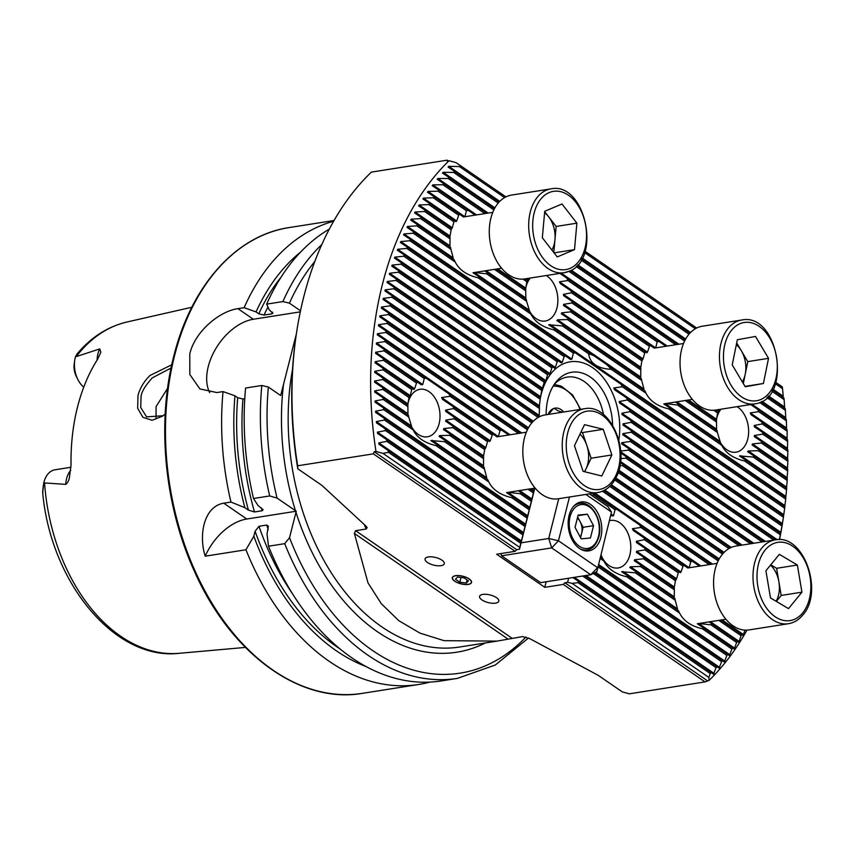 <?xml version="1.0" encoding="UTF-8"?>
<svg xmlns="http://www.w3.org/2000/svg" width="854" height="854" viewBox="0 0 854 854"><rect width="100%" height="100%" fill="white"/><g stroke="black" fill="none" stroke-linecap="round" stroke-linejoin="round"><path stroke-width="1.28" d="M165.185 414.041L162.538 416.154L152.087 420.275L142.906 417.307L137.654 408.265L137.974 395.551C140.024 388.026 144.027 381.332 149.994 375.493L171.75 364.786M171.046 368.053L152.225 377.906C145.329 385.613 141.615 391.74 141.081 396.277L140.718 407.486L146.589 416.869L163.114 415.738M364.327 524.634A205.099 137.441 81 0 0 366.195 529.032L367.135 527.58L365.811 525.947L321.894 485.371L297.79 468.803A301.761 202.217 81 0 1 296.391 333.722L296.712 331.619A306.479 205.376 81 0 1 303.554 297.651A306.479 205.376 81 0 1 371.405 172.102L447.112 160.178L447.282 160.99L449.012 160.723L455.993 162.623L460.445 165.623A297.865 199.601 81 0 0 459.452 166.583L448.777 166.306L448.062 167.042L454.606 171.44A297.865 199.601 81 0 0 453.655 172.433L443.183 172.305L442.5 173.063L449.055 177.472A297.865 199.601 81 0 0 448.158 178.497L437.867 178.486L437.227 179.276L443.802 183.695A297.865 199.601 81 0 0 442.948 184.752L432.818 184.859L432.209 185.67L438.807 190.1A297.865 199.601 81 0 0 437.995 191.189L428.025 191.403L427.438 192.225L434.067 196.687A297.865 199.601 81 0 0 433.298 197.797L423.467 198.107L422.911 198.961L429.573 203.433A297.865 199.601 81 0 0 428.847 204.576L419.143 204.981L418.62 205.846L425.313 210.34A297.865 199.601 81 0 0 424.619 211.514L415.044 211.995L414.553 212.881L421.278 217.407A297.865 199.601 81 0 0 420.627 218.603L411.158 219.168L410.689 220.076L417.457 224.623A297.865 199.601 81 0 0 416.837 225.84L407.486 226.481L407.038 227.399L413.848 231.989A297.865 199.601 81 0 0 413.272 233.227L404.017 233.932L403.6 234.871L410.454 239.494A297.865 199.601 81 0 0 409.909 240.753L400.75 241.533L400.355 242.483L407.262 247.137A297.865 199.601 81 0 0 406.739 248.418L397.676 249.261L397.302 250.233L404.262 254.908A297.865 199.601 81 0 0 403.782 256.221L394.794 257.118L394.452 258.111L401.465 262.829A297.865 199.601 81 0 0 401.017 264.164L392.114 265.114L391.794 266.117L398.861 270.878A297.865 199.601 81 0 0 398.444 272.234L389.616 273.237L389.317 274.251L396.448 279.055A297.865 199.601 81 0 0 396.064 280.432L387.31 281.489L387.033 282.525L394.228 287.371A297.865 199.601 81 0 0 393.875 288.769L385.186 289.869L384.94 290.926L392.199 295.815A297.865 199.601 81 0 0 391.879 297.245L383.254 298.388L383.03 299.455L390.363 304.398A297.865 199.601 81 0 0 390.075 305.839L381.514 307.024L381.311 308.113L388.719 313.108A297.865 199.601 81 0 0 388.463 314.571L379.966 315.799L379.784 316.898L387.268 321.947A297.865 199.601 81 0 0 387.054 323.442L378.6 324.701L378.439 325.822L386.019 330.925A297.865 199.601 81 0 0 385.827 332.441L377.436 333.733L377.297 334.875L384.962 340.041A297.865 199.601 81 0 0 384.812 341.579L376.465 342.913L376.358 344.066L384.119 349.297A297.865 199.601 81 0 0 383.99 350.855L375.685 352.222L375.611 353.385L383.467 358.691A297.865 199.601 81 0 0 383.382 360.281L375.119 361.669L375.066 362.854L383.04 368.234A297.865 199.601 81 0 0 382.987 369.846L374.767 371.266L374.735 372.472L382.816 377.927A297.865 199.601 81 0 0 382.805 379.56L374.628 381.001L374.618 382.229L382.827 387.769A297.865 199.601 81 0 0 382.848 389.435L374.703 390.897L374.725 392.146L383.072 397.783A297.865 199.601 81 0 0 383.136 399.469L375.013 400.953L375.066 402.213L383.553 407.945A297.865 199.601 81 0 0 383.659 409.664L413.122 429.925C417.104 437.771 424.705 442.991 435.946 445.607A34.075 22.834 81 0 0 437.803 445.244L430.832 440.547L444.518 441.667A34.075 22.834 81 0 0 445.542 440.728L439.009 436.33L439.703 435.583L449.62 435.337A34.075 22.834 81 0 0 450.271 434.131L443.45 429.551L443.845 428.591L452.737 427.63A34.075 22.834 81 0 0 452.919 426.936A34.075 22.834 81 0 0 453.079 426.231L445.681 421.246L445.82 420.115L454.125 418.759A34.075 22.834 81 0 0 454.189 417.158L445.767 411.457L445.596 410.112L453.623 408.564A34.075 22.834 81 0 0 453.303 406.707L442.521 399.384L441.635 397.558L450.101 396.299A34.075 22.834 81 0 0 448.937 393.865L426.114 378.173A34.075 22.834 81 0 0 424.257 378.536L422.741 384.567L421.332 384.823L417.542 382.122A34.075 22.834 81 0 0 416.517 383.062L414.574 388.783L413.87 389.531L412.439 388.453A34.075 22.834 81 0 0 411.799 389.648L410.123 395.573L409.739 396.534L409.333 396.149A34.075 22.834 81 0 0 409.151 396.843A34.075 22.834 81 0 0 408.981 397.548L407.753 405.009M375.119 361.669L414.574 388.783L413.87 389.531M411.318 426.295A24.051 16.119 81 0 0 427.416 436.8A24.051 16.119 81 0 0 439.116 423.669A24.051 16.119 81 0 0 435.828 399.416A24.051 16.119 81 0 0 419.933 389.296A24.051 16.119 81 0 0 408.233 402.437A24.051 16.119 81 0 0 407.838 404.252M451.894 228.712L451.478 228.338A34.075 22.834 81 0 0 451.296 229.032A34.075 22.834 81 0 0 451.125 229.737L450.047 236.056L415.044 211.995L414.553 212.881M456.025 221.72L454.584 220.631A34.075 22.834 81 0 0 453.944 221.837L452.278 227.762L419.143 204.981L418.62 205.846M463.487 217.012L459.698 214.301A34.075 22.834 81 0 0 458.673 215.24L456.719 220.972L423.467 198.107L422.911 198.961M475.134 215.133L468.27 210.362A34.075 22.834 81 0 0 466.412 210.724L464.896 216.745L428.025 191.403L427.438 192.225M528.38 278.34L527.591 280.763L527.185 280.379A34.075 22.834 81 0 0 527.003 281.073A34.075 22.834 81 0 0 526.833 281.777L525.616 289.239M413.272 233.227L455.278 262.103C459.249 269.949 466.86 275.18 478.091 277.796L530.974 314.144C534.956 321.99 542.557 327.221 553.798 329.836A34.075 22.834 81 0 0 555.655 329.473L548.684 324.776L562.37 325.897A34.075 22.834 81 0 0 563.394 324.958L556.861 320.56L557.555 319.812L567.472 319.567A34.075 22.834 81 0 0 568.124 318.361L561.302 313.77L561.697 312.82L570.589 311.859A34.075 22.834 81 0 0 570.771 311.166A34.075 22.834 81 0 0 570.942 310.461L563.533 305.476L563.672 304.334L571.988 302.978A34.075 22.834 81 0 0 572.041 301.377L563.619 295.687L563.448 294.342L571.475 292.794A34.075 22.834 81 0 0 571.155 290.926L560.373 283.613L559.487 281.788L567.953 280.528A34.075 22.834 81 0 0 566.789 278.094L559.882 273.376M529.17 310.525A24.051 16.119 81 0 0 545.268 321.029A24.051 16.119 81 0 0 556.968 307.899A24.051 16.119 81 0 0 546.346 275.511M530.259 278.041A24.051 16.119 81 0 0 526.085 286.666A24.051 16.119 81 0 0 525.69 288.471M485.435 448.574L485.029 448.19A34.075 22.834 81 0 0 484.848 448.894A34.075 22.834 81 0 0 484.677 449.599L483.588 455.919L443.845 428.591L443.45 429.551M489.577 441.582L488.136 440.493A34.075 22.834 81 0 0 487.495 441.689L485.83 447.613L445.82 420.115M497.039 436.874L493.238 434.163A34.075 22.834 81 0 0 492.214 435.102L490.271 440.835L445.596 410.112M508.685 434.985L501.821 430.224A34.075 22.834 81 0 0 499.964 430.576L498.437 436.607L441.635 397.558M600.17 558.505L603.885 561.067C607.867 568.913 615.478 574.144 626.708 576.76A34.075 22.834 81 0 0 628.565 576.397L621.595 571.7L635.291 572.81A34.075 22.834 81 0 0 636.305 571.881L629.772 567.483L630.476 566.736L640.393 566.48A34.075 22.834 81 0 0 641.034 565.284L634.212 560.694L634.607 559.733L643.5 558.783A34.075 22.834 81 0 0 643.681 558.089A34.075 22.834 81 0 0 643.852 557.384L636.443 552.389L636.582 551.257L644.898 549.901A34.075 22.834 81 0 0 644.962 548.3L636.529 542.61L636.358 541.265L644.386 539.717A34.075 22.834 81 0 0 644.065 537.849L633.284 530.537L632.408 528.701L640.863 527.452A34.075 22.834 81 0 0 639.71 525.007L616.887 509.326A34.075 22.834 81 0 0 615.029 509.689L613.503 515.709L612.104 515.976L610.984 515.175M602.081 557.448A24.051 16.119 81 0 0 618.189 567.953A24.051 16.119 81 0 0 629.889 554.812A24.051 16.119 81 0 0 626.59 530.558A24.051 16.119 81 0 0 610.706 520.449A24.051 16.119 81 0 0 609.671 520.662M642.656 359.865L642.251 359.481A34.075 22.834 81 0 0 642.069 360.185A34.075 22.834 81 0 0 641.898 360.89L640.81 367.209L561.697 312.82L561.302 313.77M646.788 352.873L645.357 351.784A34.075 22.834 81 0 0 644.717 352.98L643.051 358.904L563.672 304.334M654.249 348.154L650.46 345.454A34.075 22.834 81 0 0 649.435 346.393L647.492 352.126L563.448 294.342M665.906 346.276L659.042 341.504A34.075 22.834 81 0 0 657.174 341.867L655.659 347.898L559.487 281.788M676.208 579.727L675.792 579.343A34.075 22.834 81 0 0 675.61 580.037A34.075 22.834 81 0 0 675.439 580.741L674.361 587.072L634.607 559.733L634.212 560.694M680.339 572.724L678.909 571.636A34.075 22.834 81 0 0 678.257 572.842L676.592 578.766L636.582 551.257M687.801 568.017L684.011 565.305A34.075 22.834 81 0 0 682.986 566.245L681.044 571.977L636.358 541.265M699.447 566.138L692.583 561.366A34.075 22.834 81 0 0 690.726 561.729L689.21 567.761M719.143 409.493L718.353 411.906L717.947 411.532A34.075 22.834 81 0 0 717.766 412.226A34.075 22.834 81 0 0 717.595 412.93L716.378 420.381M553.798 329.836L588.63 353.78C590.018 363.441 597.544 368.618 611.208 369.312L646.04 393.256C650.022 401.102 657.623 406.333 668.863 408.938L721.737 445.297C725.719 453.143 733.33 458.374 744.56 460.989A34.075 22.834 81 0 0 746.417 460.626L739.447 455.929L753.143 457.039A34.075 22.834 81 0 0 754.167 456.1L747.624 451.713L748.328 450.965L758.245 450.709A34.075 22.834 81 0 0 758.886 449.514L752.064 444.923L752.459 443.963L761.352 443.012A34.075 22.834 81 0 0 761.533 442.308A34.075 22.834 81 0 0 761.704 441.603L754.295 436.618L754.434 435.487L762.75 434.131A34.075 22.834 81 0 0 762.814 432.53L754.381 426.84L754.21 425.484L762.238 423.936A34.075 22.834 81 0 0 761.917 422.079L751.136 414.766L750.26 412.93L758.715 411.681A34.075 22.834 81 0 0 757.562 409.237L750.645 404.529M719.933 441.667A24.051 16.119 81 0 0 736.041 452.182A24.051 16.119 81 0 0 747.741 439.041A24.051 16.119 81 0 0 737.109 406.664M721.022 409.194A24.051 16.119 81 0 0 716.858 417.809A24.051 16.119 81 0 0 716.463 419.624M455.577 575.671A9.906 3.939 -165.9 0 0 452.332 577.635A9.906 3.939 -165.9 0 0 457.52 582.716A9.906 3.939 -165.9 0 0 468.291 584.414A9.906 3.939 -165.9 0 0 471.536 582.46A9.906 3.939 -165.9 0 0 466.359 577.379A9.906 3.939 -165.9 0 0 455.577 575.671M428.324 556.936A9.906 3.939 -165.9 0 0 425.078 558.9A9.906 3.939 -165.9 0 0 430.267 563.982A9.906 3.939 -165.9 0 0 441.038 565.679A9.906 3.939 -165.9 0 0 444.283 563.725A9.906 3.939 -165.9 0 0 439.105 558.644A9.906 3.939 -165.9 0 0 428.324 556.936M482.83 594.405A9.906 3.939 -165.9 0 0 479.585 596.37A9.906 3.939 -165.9 0 0 484.773 601.451A9.906 3.939 -165.9 0 0 495.544 603.148A9.906 3.939 -165.9 0 0 498.789 601.195A9.906 3.939 -165.9 0 0 493.601 596.113A9.906 3.939 -165.9 0 0 482.83 594.405M603.458 414.51A44.792 30.018 81 0 0 567.216 377.094A44.792 30.018 81 0 0 554.417 384.129M555.313 384.513A44.792 30.018 81 0 0 554.492 384.054M612.585 425.143A48.881 32.751 81 0 0 591.715 378.066A48.881 32.751 81 0 0 556.018 381.973A48.881 32.751 81 0 0 547.98 398.946A48.881 32.751 81 0 0 546.133 414.766M619.758 451.125L628.544 450.101A67.551 45.273 81 0 0 628.725 449.407A67.551 45.273 81 0 0 628.896 448.702L621.595 443.781L621.808 442.703L630.295 441.465A67.551 45.273 81 0 0 630.508 439.97L622.833 434.793L622.918 433.618L631.181 432.241A67.551 45.273 81 0 0 631.234 430.629L623.057 425.111L623.004 423.84L631.117 422.346A67.551 45.273 81 0 0 630.999 420.627L622.107 414.617L621.893 413.24L629.921 411.692A67.551 45.273 81 0 0 629.59 409.824L619.609 403.067L619.171 401.529L627.252 400.014A67.551 45.273 81 0 0 626.622 397.943L614.677 389.83L613.77 387.972L622.267 386.755A67.551 45.273 81 0 0 621.071 384.279L575.254 352.787A67.551 45.273 81 0 0 573.354 353.118L571.87 359.171L570.44 359.417L565.487 355.915A67.551 45.273 81 0 0 564.152 356.63L562.252 362.395L561.27 362.95L558.302 360.815A67.551 45.273 81 0 0 557.267 361.744L555.324 367.476L554.577 368.191L552.677 366.782A67.551 45.273 81 0 0 551.865 367.871L549.997 373.646L549.421 374.479L548.225 373.561A67.551 45.273 81 0 0 547.574 374.757L545.866 380.66L545.428 381.578L544.745 381.012A67.551 45.273 81 0 0 544.244 382.314L542.141 389.061A67.551 45.273 81 0 0 541.959 389.755A67.551 45.273 81 0 0 541.788 390.459L540.379 397.686A67.551 45.273 81 0 0 540.176 399.192L539.28 406.878M389.317 274.251L389.616 273.237L545.866 380.66L545.428 381.578M394.452 258.111L394.794 257.118L555.324 367.476L554.577 368.191M618.851 440.12A59.406 39.807 81 0 0 590.295 366.163A59.406 39.807 81 0 0 541.212 394.292A59.406 39.807 81 0 0 540.176 399.128M390.363 304.398L539.504 406.92A67.551 45.273 81 0 0 539.44 408.522L539.194 416.656M83.756 387.15A23.005 15.415 -99 0 1 77.853 379.496A23.005 15.415 -99 0 1 74.778 359.95A23.005 15.415 -99 0 1 75.291 357.399A23.005 15.415 -99 0 1 75.43 356.855L77.063 353.93C91.132 337.191 107.785 326.559 127 322.001L191.819 307.259M70.989 467.266L55.104 469.764A23.005 15.415 81 0 0 43.906 482.339A23.005 15.415 81 0 0 43.778 482.884L42.871 490.666C42.839 494.22 42.785 494.466 42.7 491.402L43.319 485.382M100.825 352.243L97.548 359.374A169.807 113.785 -99 0 0 77.415 407.433A169.807 113.785 -99 0 0 71.031 464.939L69.484 477.012C68.96 480.492 67.701 482.948 65.726 484.367L43.778 482.884M167.576 388.356L156.079 406.589L156.047 418.738M429.786 682.111A235.747 157.979 -99 0 1 418.609 684.492A235.747 157.979 -99 0 1 245.952 549.773L205.195 556.189C198.395 534.529 204.127 506.358 223.759 503.187L230.943 502.056A235.747 157.979 -99 0 1 223.043 391.591L216.863 392.562L199.889 388.912L189.834 374.511L189.769 353.951C194.925 331.448 219.553 311.134 237.935 308.657L244.127 307.686A235.747 157.979 -99 0 1 333.647 221.239M296.349 333.978L280.678 395.53L268.359 387.065L261.804 385.485L245.6 388.036A235.747 157.979 -99 0 0 253.499 498.501L269.704 495.95L277.08 498.095L296.231 511.226L289.527 537.7L284.713 543.667L268.508 546.218A235.747 157.979 -99 0 0 441.155 680.948L457.37 678.396A235.747 157.979 -99 0 1 284.713 543.667M779.531 539.653A306.479 205.376 81 0 0 782.68 521.922L783.406 517.214A297.865 199.601 81 0 0 783.63 515.72L629.59 409.824M773.083 389.264L783.235 396.245L782.542 388.698A297.865 199.601 81 0 0 782.243 386.851L775.838 382.443M768.557 395.989L784.612 407.038L784.111 399.619A297.865 199.601 81 0 0 783.876 397.815L772.646 390.097M762.035 401.348L785.712 417.627L785.392 410.336A297.865 199.601 81 0 0 785.2 408.564L767.927 396.683M752.032 404.316L786.545 428.035L786.395 420.862A297.865 199.601 81 0 0 786.246 419.122L761.117 401.85M750.26 412.93L787.132 438.283L787.132 431.206A297.865 199.601 81 0 0 787.025 429.498L757.562 409.237M754.21 425.484L787.463 448.35L787.612 441.379A297.865 199.601 81 0 0 787.548 439.693L761.917 422.079M787.569 459.495L787.847 451.382A297.865 199.601 81 0 0 787.826 449.727L762.814 432.53M787.431 469.23L787.858 461.235A297.865 199.601 81 0 0 787.868 459.601L761.704 441.603M787.078 478.827L787.644 470.928A297.865 199.601 81 0 0 787.698 469.316L758.886 449.514M786.502 488.274L787.207 480.46A297.865 199.601 81 0 0 787.292 478.88L754.167 456.1M785.733 497.583L786.566 489.865A297.865 199.601 81 0 0 786.683 488.307L746.417 460.626M784.762 506.764L785.712 499.12A297.865 199.601 81 0 0 785.872 497.583L621.071 384.279M783.598 515.795L784.666 508.237A297.865 199.601 81 0 0 784.847 506.721L626.622 397.943M779.424 539.653L780.321 534.764A297.865 199.601 81 0 0 780.609 533.323L781.965 526.053A297.865 199.601 81 0 0 782.211 524.591L783.182 518.666M449.012 160.723A306.479 205.376 81 0 0 382.197 285.268A306.479 205.376 81 0 0 375.984 451.467L382.966 453.367L519.766 547.425L534.625 488.178M366.195 529.032L355.595 530.697L354.389 533.462L368.01 582.908L381.332 603.725L398.829 620.698L419.987 633.134L444.027 640.66L497.007 641.119L522.627 636.582L529.693 638.611L598.174 675.311L622.278 691.889L629.345 693.822L705.052 681.898L563.277 584.424L564.857 582.77L567.622 582.332L568.647 578.233M534.817 488.146L519.478 549.229L516.713 549.666L515.133 551.332L373.347 453.858L374.255 451.734L375.984 451.467M516.713 549.666L374.255 451.734M519.478 549.229L519.766 547.425M297.79 468.803L297.64 465.782L373.347 453.858M296.712 331.619A306.479 205.376 81 0 0 297.64 465.782M572.906 577.56L578.382 581.254L578.03 582.652L572.095 583.389L708.905 677.446L709.034 680.424L705.052 681.898M709.034 680.424A306.479 205.376 81 0 0 746.983 630.135M499.771 201.373L448.777 166.306L448.062 167.042M383.659 409.664L375.568 411.169L375.653 412.461L384.289 418.3A297.865 199.601 81 0 0 384.439 420.04L376.368 421.556L376.486 422.869L385.282 428.825A297.865 199.601 81 0 0 385.474 430.597L377.425 432.135L377.585 433.458L386.563 439.543A297.865 199.601 81 0 0 386.809 441.347L378.77 442.895L378.962 444.251L388.143 450.464A297.865 199.601 81 0 0 388.442 452.31L382.966 453.367M549.997 373.646L392.114 265.114L391.794 266.117M562.252 362.395L397.676 249.261L397.302 250.233M571.87 359.171L400.75 241.533L400.355 242.483M785.84 496.43L404.017 233.932L403.6 234.871M416.837 225.84L450.912 249.272L453.218 257.919L407.486 226.481L407.038 227.399M420.627 218.603L450.026 238.81L449.962 245.845L411.158 219.168L410.689 220.076M476.532 214.909L432.818 184.859L432.209 185.67M488.178 213.073L437.867 178.486L437.227 179.276M494.925 207.874L443.183 172.305L442.5 173.063M708.905 677.446L710.229 673.539A297.865 199.601 81 0 0 711.233 672.578L713.421 674.19L716.079 667.711A297.865 199.601 81 0 0 717.018 666.728L719.015 668.191L721.619 661.69A297.865 199.601 81 0 0 722.516 660.665L724.331 662.01L726.882 655.466A297.865 199.601 81 0 0 727.736 654.41L729.38 655.637L731.878 649.061A297.865 199.601 81 0 0 732.679 647.972L734.173 649.093L736.618 642.475A297.865 199.601 81 0 0 737.376 641.365L738.731 642.389L741.112 635.728A297.865 199.601 81 0 0 741.838 634.586L743.055 635.515L744.966 630.124M743.055 635.515L743.578 634.65L722.057 619.855M738.731 642.389L739.276 641.535L710.411 621.691M734.173 649.093L734.76 648.271L698.764 623.527M729.38 655.637L729.989 654.826L598.654 564.537M724.331 662.01L724.971 661.22L595.569 572.255M719.015 668.191L719.698 667.433L585.972 575.5M713.421 674.19L714.136 673.454L574.326 577.336M448.115 160.862L447.112 160.178M100.857 352.104L99.747 348.912L75.43 356.855M74.778 359.95L74.052 365.234A15.233 10.205 -99 0 0 76.284 376.358L77.853 379.496M42.871 490.666C42.839 494.22 42.785 494.466 42.7 491.402L42.871 490.666M365.875 666.483A224.709 150.582 -99 0 1 253.841 536.216L255.09 531.263L258.997 526.267L266.672 525.061L268.327 526.192L267.046 534.134L268.508 546.218M245.952 549.773L253.841 536.216M244.127 307.686L256.04 311.923L258.773 313.802L264.025 315.073L271.7 313.866L272.874 313.237L269.245 309.842L266.672 304.131L282.887 301.579L289.431 303.159L300.512 310.781M266.672 304.131A235.747 157.979 -99 0 1 329.334 229.085M230.943 502.056L244.874 507.682L248.45 510.137L254.503 511.962L262.178 510.756L263.139 509.699L258.079 505.6L253.499 498.501M244.778 398.701L242.952 398.989L237.7 397.718L234.967 395.829L223.043 391.591M244.874 507.682A224.709 150.582 -99 0 1 234.967 395.829M256.04 311.923A224.709 150.582 -99 0 1 300.608 252.09M209.732 392.68A47.151 29.548 124.5 0 1 215.795 348.645A47.151 29.548 124.5 0 1 253.35 319.247L300.288 311.859M205.195 556.189A47.151 29.548 124.5 0 1 246.774 519.018L296.231 511.226M620.773 458.598L625.939 458.15A67.551 45.273 81 0 0 626.43 456.847L620.794 453.047M619.94 465.729L622.459 465.601A67.551 45.273 81 0 0 623.1 464.395L620.42 462.59M618.392 471.856A67.551 45.273 81 0 0 618.819 471.291L618.616 471.162M563.277 584.424L544.777 587.338L496.633 554.235L515.133 551.332M707.304 680.702L564.857 582.77M572.095 583.389L567.622 582.332M544.777 587.338L546.176 581.766M593.231 493.27A44.686 29.943 -99 0 1 593.594 494.957L591.566 495.352M453.655 172.433L498.224 203.071M581.211 260.128L688.986 334.224M771.973 391.271L784.111 399.619M454.606 171.44L499.12 202.046M581.884 258.943L689.883 333.199M459.452 166.583L504.575 197.594M584.638 252.635L695.337 328.747M775.4 383.788L782.542 388.698M460.445 165.623L505.91 196.879M585.065 251.3L696.672 328.021M622.267 386.755L785.712 499.12M409.909 240.753L573.354 353.118M410.454 239.494L575.254 352.787M627.252 400.014L784.666 508.237M406.739 248.418L564.152 356.63M407.262 247.137L565.487 355.915M629.921 411.692L783.406 517.214M403.782 256.221L557.267 361.744M404.262 254.908L558.302 360.815M630.999 420.627L782.211 524.591M631.117 422.346L781.965 526.053M401.017 264.164L551.865 367.871M401.465 262.829L552.677 366.782M631.234 430.629L780.609 533.323M631.181 432.241L780.321 534.764M398.444 272.234L547.574 374.757M398.861 270.878L548.225 373.561M630.508 439.97L775.731 539.813M630.295 441.465L773.777 540.112M396.064 280.432L544.244 382.314M396.448 279.055L544.745 381.012M393.875 288.769L541.788 390.459M394.228 287.371L542.141 389.061M628.896 448.702L764.084 541.639M628.544 450.101L762.131 541.948M391.879 297.245L540.176 399.192M392.199 295.815L540.379 397.686M626.43 456.847L752.438 543.475M625.939 458.15L750.495 543.774M390.075 305.839L539.44 408.522M623.1 464.395L740.792 545.311M622.459 465.601L738.849 545.61M388.463 314.571L538.116 417.457M388.719 313.108L539.461 416.731M618.819 471.291L730.223 547.884M618.179 472.497L728.889 548.61M387.054 323.442L531.775 422.933M387.268 321.947L532.672 421.908M615.424 478.806L723.434 553.061M614.752 479.98L722.537 554.086M385.827 332.441L527.409 429.775M386.019 330.925L528.028 428.559M610.706 485.392L718.79 559.701M609.735 486.374L718.182 560.929M384.812 341.579L518.442 433.448M384.962 340.041L520.385 433.149M603.895 490.559L711.158 564.291M602.465 491.21L709.215 564.601M598.408 565.497L727.736 654.41M598.056 566.896L726.882 655.466M594.63 572.746L722.516 660.665M593.274 573.45L721.619 661.69M584.638 575.713L717.018 666.728M582.695 576.023L716.079 667.711M578.382 581.254L711.233 672.578M578.03 582.652L710.229 673.539M593.594 494.957L615.029 509.689M593.477 493.228L616.887 509.326M450.101 396.299L499.964 430.576M448.937 393.865L501.821 430.224M383.99 350.855L424.257 378.536M384.119 349.297L426.114 378.173M640.863 527.452L690.726 561.729M639.71 525.007L692.583 561.366M453.623 408.564L492.214 435.102M453.303 406.707L493.238 434.163M383.382 360.281L416.517 383.062M383.467 358.691L417.542 382.122M644.386 539.717L682.986 566.245M644.065 537.849L684.011 565.305M454.125 418.759L487.495 441.689M454.189 417.158L488.136 440.493M382.987 369.846L411.799 389.648M383.04 368.234L412.439 388.453M644.898 549.901L678.257 572.842M644.962 548.3L678.909 571.636M382.805 379.56L408.981 397.548M382.816 377.927L409.333 396.149M452.737 427.63L484.677 449.599M453.079 426.231L485.029 448.19M643.5 558.783L675.439 580.741M643.852 557.384L675.792 579.343M382.848 389.435L407.87 406.632L407.988 415.012M382.827 387.769L407.934 405.031A34.075 22.834 81 0 0 407.87 406.632M449.62 435.337L483.567 458.673L483.513 465.708L439.703 435.583L439.009 436.33M450.271 434.131L483.631 457.071A34.075 22.834 81 0 0 483.567 458.673M529.95 488.915L533.633 491.445M528.007 489.225L533.28 492.854M640.393 566.48L674.34 589.826L674.276 596.85L630.476 566.736L629.772 567.483M641.034 565.284L674.393 588.225A34.075 22.834 81 0 0 674.34 589.826M720.723 620.068L741.838 634.586M718.769 620.367L741.112 635.728M383.136 399.469L408.756 417.083L411.938 427.566M383.072 397.783L408.436 415.215A34.075 22.834 81 0 0 408.756 417.083M444.518 441.667L484.464 469.124L486.759 477.781L432.241 440.29M445.542 440.728L484.143 467.266A34.075 22.834 81 0 0 484.464 469.124M507.938 492.342L520.225 493.708A34.075 22.834 81 0 0 521.239 492.769L531.53 499.846M520.225 493.708L531.177 501.245M635.291 572.81L675.226 600.277L677.532 608.923L623.004 571.443M636.305 571.881L674.906 598.408A34.075 22.834 81 0 0 675.226 600.277M698.711 623.484L710.987 624.861A34.075 22.834 81 0 0 712.012 623.922L737.376 641.365M710.987 624.861L736.618 642.475M521.239 492.769L518.25 490.762M712.012 623.922L709.023 621.904M600.522 557.107L602.732 558.633A34.075 22.834 81 0 0 603.714 560.726A34.075 22.834 81 0 0 603.885 561.067M383.553 407.945L411.959 427.48A34.075 22.834 81 0 0 412.941 429.573A34.075 22.834 81 0 0 413.122 429.925M435.946 445.607L488.819 481.966C492.801 489.812 500.412 495.042 511.642 497.647A34.075 22.834 81 0 0 513.5 497.284L529.416 508.237M437.803 445.244L487.666 479.521A34.075 22.834 81 0 0 488.648 481.613A34.075 22.834 81 0 0 488.819 481.966M511.642 497.647L529.064 509.635M626.708 576.76L679.592 613.108C683.574 620.954 691.174 626.185 702.404 628.8A34.075 22.834 81 0 0 704.272 628.437L732.679 647.972M628.565 576.397L678.428 610.674A34.075 22.834 81 0 0 679.41 612.766A34.075 22.834 81 0 0 679.592 613.108M702.404 628.8L731.878 649.061M601.067 554.919L602.71 558.708M513.5 497.284L506.539 492.598L535.138 488.104M704.272 628.437L697.302 623.751L725.9 619.246M437.995 191.189L466.412 210.724M438.807 190.1L468.27 210.362M567.953 280.528L657.174 341.867M566.789 278.094L659.042 341.504M758.715 411.681L787.132 431.206M433.298 197.797L458.673 215.24M434.067 196.687L459.698 214.301M571.475 292.794L649.435 346.393M571.155 290.926L650.46 345.454M762.238 423.936L787.612 441.379M428.847 204.576L453.944 221.837M429.573 203.433L454.584 220.631M571.988 302.978L644.717 352.98M572.041 301.377L645.357 351.784M762.75 434.131L787.847 451.382M424.619 211.514L451.125 229.737M425.313 210.34L451.478 228.338M522.947 279.109L526.833 281.777M524.996 278.874L527.185 280.379M570.589 311.859L641.898 360.89M570.942 310.461L642.251 359.481M713.72 410.262L717.595 412.93M715.759 410.027L717.947 411.532M761.352 443.012L787.858 461.235M421.278 217.407L450.079 237.22A34.075 22.834 81 0 0 450.026 238.81M494.455 269.362L525.722 290.862L525.84 299.231M496.398 269.063L525.786 289.26A34.075 22.834 81 0 0 525.722 290.862M567.472 319.567L640.788 369.963L640.735 376.998L557.555 319.812L556.861 320.56M568.124 318.361L640.852 368.362A34.075 22.834 81 0 0 640.788 369.963M685.228 400.515L716.485 422.004L716.602 430.384M687.171 400.206L716.549 420.403A34.075 22.834 81 0 0 716.485 422.004M758.245 450.709L787.644 470.928M752.064 444.923L752.459 443.963L787.463 468.024M417.457 224.623L450.592 247.404A34.075 22.834 81 0 0 450.912 249.272M474.397 272.479L486.673 273.846L526.608 301.313L529.79 311.795M486.673 273.846A34.075 22.834 81 0 0 487.698 272.917L526.288 299.444A34.075 22.834 81 0 0 526.608 301.313M562.37 325.897L641.674 380.414L643.98 389.072L550.093 324.52M563.394 324.958L641.354 378.557A34.075 22.834 81 0 0 641.674 380.414M665.159 403.632L677.435 404.999L717.381 432.455L720.562 442.938M677.435 404.999A34.075 22.834 81 0 0 678.46 404.059L717.061 430.597A34.075 22.834 81 0 0 717.381 432.455M753.143 457.039L787.207 480.46M747.624 451.713L748.328 450.965L787.132 477.642M487.698 272.917L484.709 270.899M678.46 404.059L675.471 402.053M611.208 369.312A67.551 45.273 81 0 0 606.735 364.594L644.887 390.812A34.075 22.834 81 0 0 645.87 392.904A34.075 22.834 81 0 0 646.04 393.256M555.655 329.473L593.797 355.702A67.551 45.273 81 0 0 588.63 353.78M413.848 231.989L454.114 259.669A34.075 22.834 81 0 0 455.097 261.762A34.075 22.834 81 0 0 455.278 262.103M478.091 277.796A34.075 22.834 81 0 0 479.959 277.433L529.822 311.71A34.075 22.834 81 0 0 530.804 313.802A34.075 22.834 81 0 0 530.974 314.144M668.863 408.938A34.075 22.834 81 0 0 670.721 408.575L720.584 442.863A34.075 22.834 81 0 0 721.566 444.955A34.075 22.834 81 0 0 721.737 445.297M744.56 460.989L786.566 489.865M606.735 364.594L593.797 355.702M479.959 277.433L472.988 272.746L501.586 268.241M670.721 408.575L663.761 403.889L692.359 399.394M448.158 178.497L493.868 209.913M576.194 266.512L684.63 341.066M766.956 397.665L785.392 410.336M449.055 177.472L494.477 208.696M577.155 265.541L685.25 339.849M442.948 184.752L484.901 213.596M568.913 271.358L675.663 344.738M759.686 402.501L786.395 420.862M443.802 183.695L486.844 213.286M570.355 270.697L677.606 344.44M384.439 420.04L526.961 518.026M384.289 418.3L527.313 516.627M385.474 430.597L524.858 526.416M385.282 428.825L525.21 525.018M386.809 441.347L522.744 534.807M386.563 439.543L523.096 533.408M388.442 452.31L520.641 543.197M388.143 450.464L520.993 541.799M590.509 504.394A24.755 16.589 81 0 0 581.126 501.96A24.755 16.589 81 0 0 568.166 522.072A24.755 16.589 81 0 0 579.45 548.439A24.755 16.589 81 0 0 588.833 550.873A24.755 16.589 81 0 0 601.792 530.761A24.755 16.589 81 0 0 590.509 504.394M521.079 542.834L548.738 538.479L558.729 498.704M569.458 497.017L558.463 540.785L597.522 567.643L590.765 574.753L551.695 547.894L501.576 555.794L540.635 582.641L590.765 574.753L596.882 571.582L611.485 512.048L585.865 494.434M589.409 493.868L607.888 506.571L611.485 512.048L596.882 571.582M501.576 555.794L500.871 553.573M548.738 538.479L551.695 547.894L558.463 540.785L548.738 538.479M580.154 536.899A11.988 8.028 81 0 0 581.617 533.451L583.154 527.292L593.53 525.658L587.381 514.215L578.137 515.079L575.041 527.388L581.19 538.842L590.434 537.977L593.53 525.658M577.977 515.688L587.381 514.215M577.646 517.033L583.154 527.292M580.56 537.657L581.617 533.451A11.988 8.028 81 0 0 580.079 521.57A11.988 8.028 81 0 0 577.379 518.1M584.36 471.664A23.848 15.98 81 0 0 586.09 468.739L591.117 458.224L611.87 454.958L603.234 429.295L584.531 424.662L574.454 445.692L583.09 471.355L601.792 475.988L611.87 454.958M584.488 408.735L545.076 414.937A42.433 28.438 81 0 0 527.356 429.904A42.433 28.438 81 0 0 528.135 476.735A42.433 28.438 81 0 0 558.281 498.779L597.683 492.566A42.433 28.438 -99 0 1 567.547 470.533A42.433 28.438 -99 0 1 566.757 423.701A42.433 28.438 -99 0 1 584.488 408.735C609.788 403.205 630.658 450.368 616.342 477.023C611.998 485.873 605.785 491.061 597.683 492.566M584.648 471.739L586.09 468.739A23.848 15.98 81 0 0 586.805 445.393L582.492 432.562L603.234 429.295M579.973 434.174A23.848 15.98 81 0 1 586.805 445.393L591.117 458.224M582.492 432.562L580.933 432.177M551.908 250.094A23.848 15.98 81 0 0 554.951 239.675A23.848 15.98 81 0 0 548.706 216.852A23.848 15.98 81 0 0 544.585 212.795M507.009 196.377A42.433 28.438 81 0 0 490.676 244.852A42.433 28.438 81 0 0 524.73 278.916L564.142 272.714A42.433 28.438 -99 0 1 530.088 238.65A42.433 28.438 -99 0 1 546.421 190.164A42.433 28.438 -99 0 1 550.937 188.873L511.525 195.086A42.433 28.438 81 0 0 507.009 196.377M542.333 237.754L544.724 211.28L562.007 203.989L576.888 223.172L574.496 249.646L557.214 256.937L542.333 237.754M544.692 211.675L556.146 226.438L576.888 223.172M556.146 226.438L553.787 252.517M554.065 252.869L574.496 249.646M742.318 381.855A23.848 15.98 81 0 0 745.232 374.18A23.848 15.98 81 0 0 741.283 350.663A23.848 15.98 81 0 0 736.34 344.706M701.871 326.303A42.433 28.438 81 0 0 680.851 372.878A42.433 28.438 81 0 0 715.492 410.069L754.904 403.857A42.433 28.438 -99 0 1 720.264 366.676A42.433 28.438 -99 0 1 741.283 320.09A42.433 28.438 -99 0 1 741.699 320.026L702.287 326.228A42.433 28.438 81 0 0 701.871 326.303M732.22 364.882L737.354 339.732L755.512 336.455L768.536 358.338L763.401 383.489L745.243 386.766L732.22 364.882M736.692 342.956L747.794 361.605L768.536 358.338M747.794 361.605L743.322 383.531M745.019 386.392L763.401 383.489M776.126 601.259A23.848 15.98 81 0 0 778.901 581.862A23.848 15.98 81 0 0 770.521 565.124M722.335 554.321A42.433 28.438 81 0 0 717.125 603.447A42.433 28.438 81 0 0 749.043 629.921L788.455 623.719A42.433 28.438 -99 0 1 756.537 597.245A42.433 28.438 -99 0 1 761.747 548.119A42.433 28.438 -99 0 1 775.251 539.877L735.838 546.09A42.433 28.438 81 0 0 722.335 554.321M770.489 597.917L765.91 570.771L779.339 554.321L797.358 565.028L801.938 592.174L788.509 608.624L770.489 597.917M770.767 564.814L776.617 568.294L797.358 565.028M776.617 568.294L781.196 595.441L801.938 592.174M776.339 601.387L781.196 595.441M468.163 584.328A9.693 3.854 -165.9 0 0 469.038 578.927A9.693 3.854 -165.9 0 0 455.716 575.767A9.693 3.854 -165.9 0 0 455.022 581.296A9.693 3.854 -165.9 0 0 467.437 584.414A9.693 3.854 -165.9 0 0 468.163 584.328M468.44 580.869L464.074 577.859L457.563 577.037L455.428 579.226L459.804 582.225L466.305 583.047L468.44 580.869M467.085 579.941L466.305 583.047M460.989 577.475L459.804 582.225M563.715 412.002A16.034 10.739 81 0 0 559.477 408.735A16.034 10.739 81 0 0 554.203 408.319L553.509 408.554A16.034 10.739 81 0 0 548.087 414.468M562.284 412.226L557.875 410.742L554.203 408.319M553.509 408.554L548.503 414.393M70.733 470.308A23.005 15.415 81 0 0 66.559 478.774A23.005 15.415 81 0 0 65.726 484.367M418.609 684.492L362.47 693.341A235.747 157.979 -99 0 1 206.689 594.16A235.747 157.979 -99 0 1 174.387 356.374A235.747 157.979 -99 0 1 289.111 227.58L334.063 220.503M245.397 647.417L179.18 653.31A167.864 112.493 -99 0 1 44.568 483.054M497.007 641.119L459.516 647.033A205.099 137.441 -99 0 1 292.57 369.141M76.38 356.428A167.864 112.493 -99 0 1 127 322.001M525.947 637.02A231.039 154.82 -99 0 1 289.527 537.7M485.328 642.966A209.817 140.6 -99 0 1 295.932 512.208M268.22 529.48A216.777 145.265 -99 0 1 266.672 525.061M291.983 592.986A216.777 145.265 -99 0 1 258.997 526.267M339.807 648.805A220.545 147.795 -99 0 1 255.09 531.263M295.473 510.745A209.817 140.6 -99 0 1 283.539 384.14M289.431 303.159A231.039 154.82 -99 0 1 314.859 261.399M277.08 498.095A231.039 154.82 -99 0 1 268.359 387.065M269.704 495.95A235.747 157.979 -99 0 1 261.804 385.485M282.887 301.579A235.747 157.979 -99 0 1 321.809 244.532M262.178 510.756A216.777 145.265 -99 0 1 261.356 507.852M271.7 313.866A216.777 145.265 -99 0 1 272.501 312.158M254.503 511.962A216.777 145.265 -99 0 1 242.952 398.989M264.025 315.073A216.777 145.265 -99 0 1 267.975 307.024M248.45 510.137A220.545 147.795 -99 0 1 237.7 397.718M258.773 313.802A220.545 147.795 -99 0 1 281.233 276.92M237.935 308.657L253.35 319.247M223.759 503.187L246.774 519.018M97.078 360.1A23.005 15.415 -99 0 1 99.747 348.912M507.991 639.059L354.389 533.462M512.037 638.248L355.595 530.697M582.321 258.121L690.534 332.516M613.77 387.972L784.901 505.621M619.171 401.529L783.748 514.674M621.893 413.24L782.413 523.598M623.004 423.84L780.887 532.384M622.918 433.618L777.172 539.664M387.31 281.489L542.76 388.356M621.808 442.703L765.419 541.425M385.186 289.869L540.593 396.715M620.73 451.798L753.772 543.261M383.254 298.388L539.365 405.703M620.548 461.512L742.126 545.098M381.514 307.024L539.141 415.386M618.894 470.212L731.205 547.425M379.966 315.799L533.323 421.225M615.873 477.973L724.085 552.378M378.6 324.701L528.477 427.737M611.336 484.698L719.239 558.89M377.436 333.733L521.73 432.935M604.824 490.057L712.492 564.088M594.811 493.025L700.846 565.914M376.465 342.913L510.084 434.771M611.154 514.097L613.503 515.709M375.685 352.222L422.741 384.567M632.408 528.701L689.199 567.75M374.767 371.266L410.123 395.573M374.628 381.001L407.892 403.878M531.284 488.701L534.124 490.655M374.703 390.897L407.817 413.656M519.638 490.538L532.01 499.046M600.757 556.146L601.824 556.883M375.013 400.953L411.062 425.73M507.991 492.374L529.907 507.436M375.568 411.169L527.793 515.827M526.331 278.66L527.986 279.802M717.093 409.813L718.748 410.945M754.434 435.487L787.58 458.267M497.733 268.85L525.744 288.108M688.505 399.992L716.517 419.25M486.097 270.686L525.669 297.886M676.859 401.828L716.431 429.039M474.45 272.511L528.914 309.959M665.213 403.664L719.676 441.112M740.856 455.673L786.587 487.111M577.784 264.847L685.698 339.027M571.273 270.206L678.941 344.226M561.259 273.163L667.294 346.062M376.368 421.556L525.69 524.217M377.425 432.135L523.577 532.608M378.77 442.895L521.474 540.998M573.546 506.422A23.57 15.799 -99 0 1 579.578 503.401C591.769 500.711 603.34 521.335 598.857 536.814C596.273 544.916 592.292 549.303 586.922 549.976A23.57 15.799 -99 0 1 580.24 548.962M598.515 536.312A22.161 14.849 81 0 0 589.239 506.806A22.161 14.849 81 0 0 570.056 516.745A22.161 14.849 81 0 0 579.332 546.24A22.161 14.849 81 0 0 598.515 536.312M615.862 475.475A39.604 26.538 81 0 0 607.653 420.072A39.604 26.538 81 0 0 570.461 425.164A39.604 26.538 81 0 0 578.67 480.567A39.604 26.538 81 0 0 615.862 475.475M568.657 271.423A42.433 28.438 -99 0 1 564.142 272.714L569.01 271.316C602.091 259.755 585.31 181.347 550.937 188.873M549.239 192.545A39.604 26.538 81 0 0 534.753 240.956A39.604 26.538 81 0 0 569.992 268.38A39.604 26.538 81 0 0 584.467 219.98A39.604 26.538 81 0 0 549.239 192.545M755.32 403.793A42.433 28.438 -99 0 1 754.904 403.857L755.352 403.782C792.864 399.096 778.731 312.137 741.699 320.026M743.823 322.556A39.604 26.538 81 0 0 724.256 366.323A39.604 26.538 81 0 0 756.932 400.675A39.604 26.538 81 0 0 776.499 356.908A39.604 26.538 81 0 0 743.823 322.556M765.163 550.04A39.604 26.538 81 0 0 764.608 605.123A39.604 26.538 81 0 0 802.685 612.905A39.604 26.538 81 0 0 803.24 557.811A39.604 26.538 81 0 0 765.163 550.04M580.058 409.429A38.078 25.513 81 0 0 562.071 387.812A38.078 25.513 81 0 0 553.114 386.179M362.47 693.341C300.042 704.294 230.793 653.673 194.541 571.572C164.544 506.155 156.474 423.509 173.618 356.844C190.901 286.047 235.907 235.33 289.111 227.58M179.18 653.31C114.874 660.782 51.24 582.94 42.785 493.772M457.37 678.396L495.341 664.978L528.509 638.013M576.311 503.913L579.578 503.401M583.645 550.488L586.922 549.976M496.985 436.832L526.331 432.209M463.434 216.969L492.79 212.347M654.207 348.122L683.552 343.5M788.455 623.719C794.028 622.769 798.821 619.876 802.803 615.019C824.099 591.833 803.742 533.526 775.251 539.877M687.748 567.985L717.104 563.352M554.235 384.407L561.398 386.211L572.618 395.007L580.603 409.344"/></g></svg>
